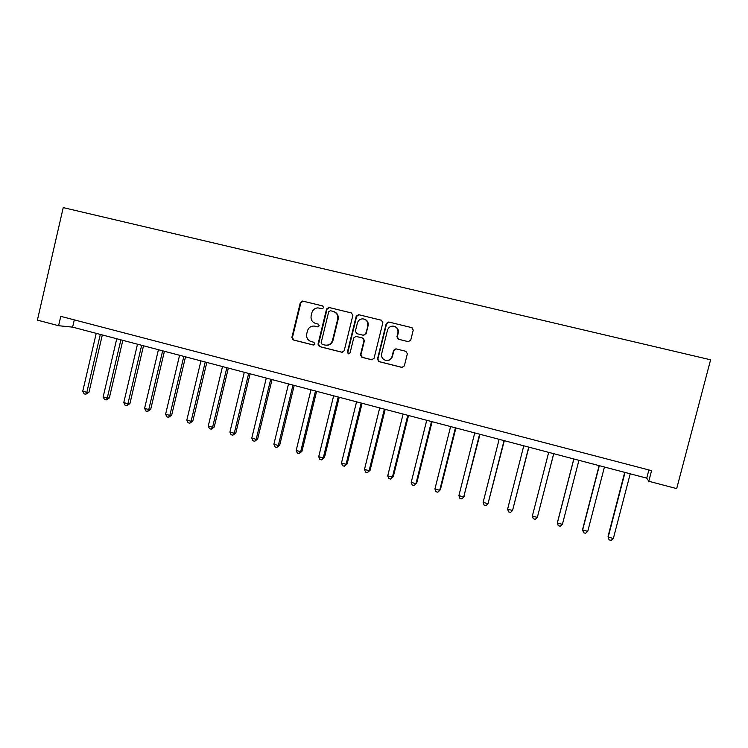 <?xml version="1.0" encoding="UTF-8"?>
<svg xmlns="http://www.w3.org/2000/svg" width="748" height="748" viewBox="0 0 748 748"><rect width="100%" height="100%" fill="white"/><g stroke="black" fill="none" stroke-linecap="round" stroke-linejoin="round"><path stroke-width="1.12" d="M323.65 307.624L322.669 305.932L302.678 301.061L300.331 302.557L291.851 337.535L293.151 339.919L313.16 344.978L314.805 343.949L313.842 342.257L311.112 341.565C307.634 340.228 306.175 337.657 306.736 333.86L307.447 330.934C308.569 327.531 310.869 325.913 314.338 326.072L317.713 326.867L319.228 325.801L318.237 324.108L315.647 323.463C312.084 322.182 310.588 319.602 311.14 315.731L311.851 312.804C312.786 309.784 314.786 308.129 317.844 307.867L322.332 308.709L323.65 307.624M408.286 341.668L410.736 340.162L413.242 330.102L411.765 327.624L388.689 322.005L386.249 323.51L377.459 359.134L378.853 361.593L401.891 367.418L404.341 365.922L407.351 353.795L405.884 351.317L395.907 348.839L393.56 350.354L392.074 356.357C390.942 359.517 388.754 360.845 385.491 360.321C382.462 359.19 381.19 356.992 381.667 353.739L387.464 330.279C388.38 327.493 390.278 326.1 393.158 326.109C396.758 326.876 398.338 329.111 397.899 332.832L396.926 336.759L398.385 339.227L408.399 341.696M648.797 481.263L676.688 488.612L710.6 359.807L63.234 207.607L37.4 320.125L58.596 325.717L72.612 327.138L646.74 478.15L648.797 481.263L651.573 470.651L60.766 316.339L58.596 325.717M352.869 315.366L351.429 312.935L328.961 307.465L326.586 308.961L318.012 344.136L319.349 346.548L341.808 352.224L344.192 350.747L352.869 315.366M358.619 314.684L381.396 320.228L382.854 322.687L374.065 358.283L371.653 359.769L361.854 357.292L360.471 354.851L364.014 340.471L362.574 338.021L355.983 336.394L353.739 337.918L350.073 352.85L348.353 353.879L347.39 352.177L356.216 316.189L358.619 314.684L381.658 320.312M74.295 319.873L72.612 327.138M648.89 469.95L646.74 478.15M314.955 326.193L317.825 326.876M322.874 305.997L303.221 301.21L300.874 302.706L292.412 337.619L293.712 339.994L313.562 345.015M351.691 313.019L329.447 307.606L327.082 309.092L318.526 344.202L319.929 346.633L342.294 352.28M330.373 310.71L328.709 311.757L321.173 342.659L322.145 344.351L324.913 345.052C328.671 345.595 331.205 344.024 332.505 340.312L337.675 319.153C338.236 315.254 336.722 312.664 333.122 311.383L330.373 310.71M325.848 345.211C329.419 345.501 331.803 343.893 332.991 340.387L332.505 340.312M333.43 311.467L333.608 311.514C337.198 312.795 338.713 315.376 338.152 319.265L332.991 340.387M356.076 336.413L363.004 338.105L364.435 340.546L360.91 354.898L362.284 357.338L372.158 359.825M359.059 314.815L356.665 316.311L347.848 352.233L348.353 353.879M367.689 325.53C368.119 321.752 366.511 319.527 362.864 318.844C360.087 318.91 358.264 320.294 357.394 323.005L355.375 331.224L356.815 333.664L363.248 335.263L365.66 333.767L368.11 325.632C368.577 322.323 367.277 320.144 364.192 319.087M363.678 335.347L365.66 333.767M368.11 325.632L366.09 333.86M394.355 326.343C397.44 327.437 398.74 329.625 398.263 332.925L397.291 336.843L398.749 339.302L408.483 341.705M386.538 360.489C389.521 360.639 391.485 359.274 392.448 356.394L392.074 356.357M396.029 348.867L393.934 350.41L392.448 356.394M412.036 327.708L389.063 322.117L386.632 323.622L377.862 359.18L379.301 361.639L402.433 367.474M96.221 333.356L82.757 391.213L86.824 392.335L88.965 392.279L102.317 334.954M88.965 392.279L85.711 394.28L86.824 392.335L100.307 334.431M85.711 394.28L84.085 393.831L82.757 391.213M116.753 338.751L103.168 396.879L107.273 398.011L109.339 397.936L122.822 340.349M109.339 397.936L106.123 399.956L107.273 398.011L120.886 339.835M106.123 399.956L104.486 399.507L103.168 396.879M137.492 344.211L123.775 402.592L127.927 403.752L129.909 403.639L143.513 345.791M129.909 403.639L126.73 405.687L127.927 403.752L141.662 345.305M126.73 405.687L125.075 405.229L123.775 402.592M158.426 349.718L144.588 408.371L148.777 409.539L150.685 409.399L164.41 351.289M150.685 409.399L147.543 411.475L148.777 409.539L162.643 350.821M147.543 411.475L145.869 411.017L144.588 408.371M179.576 355.272L165.607 414.205L169.833 415.383L171.657 415.224L185.513 356.833M171.657 415.224L168.562 417.319L169.833 415.383L183.83 356.394M168.562 417.319L166.869 416.851L165.607 414.205M200.932 360.891L186.832 420.096L191.105 421.283L192.834 421.096L206.822 362.443M192.834 421.096L189.786 423.228L191.105 421.283L205.233 362.023M189.786 423.228L188.075 422.751L186.832 420.096M222.502 366.567L208.262 426.051L212.582 427.248L214.227 427.033L228.346 368.1M214.227 427.033L211.217 429.184L212.582 427.248L226.84 367.707M211.217 429.184L209.496 428.707L208.262 426.051M244.287 372.298L229.917 432.054L234.274 433.27L235.826 433.027L250.084 373.822M235.826 433.027L232.862 435.205L234.274 433.27L248.663 373.448M232.862 435.205L231.123 434.719L229.917 432.054M266.288 378.086L251.777 438.132L256.181 439.347L257.649 439.076L272.038 379.591M257.649 439.076L254.722 441.283L256.181 439.347L270.711 379.245M254.722 441.283L252.964 440.796L251.777 438.132M288.513 383.93L273.871 444.256L278.312 445.49L279.687 445.191L294.207 385.426M279.687 445.191L276.807 447.426L278.312 445.49L292.982 385.108M276.807 447.426L275.03 446.939L273.871 444.256M310.962 389.83L296.18 450.455L300.668 451.699L301.94 451.362L316.61 391.316M301.94 451.362L299.116 453.634L300.668 451.699L315.478 391.017M299.116 453.634L297.321 453.138L296.18 450.455M333.645 395.795L318.713 456.71L323.248 457.963L324.426 457.608L339.237 397.272M324.426 457.608L321.649 459.898L323.248 457.963L338.208 397.001M321.649 459.898L319.835 459.394L318.713 456.71M356.553 401.826L341.481 463.021L346.062 464.293L347.147 463.91L362.097 403.284M347.147 463.91L344.417 466.228L346.062 464.293L361.172 403.041M344.417 466.228L342.584 465.724L341.481 463.021M379.704 407.912L364.482 469.407L369.11 470.698L370.092 470.268L385.192 409.352M370.092 470.268L367.408 472.624L369.11 470.698L384.369 409.137M367.408 472.624L365.566 472.11L364.482 469.407M403.097 414.065L387.716 475.859L392.401 477.159L393.28 476.7L408.52 415.495M393.28 476.7L390.643 479.085L392.401 477.159L407.8 415.299M390.643 479.085L388.782 478.57L387.716 475.859M426.725 420.283L411.204 482.376L415.925 483.694L416.701 483.199L432.101 421.694M416.701 483.199L414.121 485.62L415.925 483.694L431.484 421.535M414.121 485.62L412.242 485.097L411.204 482.376M450.605 426.566L434.925 488.968L439.702 490.286L440.366 489.762L455.915 427.959M440.366 489.762L437.842 492.212L439.702 490.286L455.41 427.828M437.842 492.212L435.934 491.688L434.925 488.968M474.737 432.905L458.898 495.615L463.723 496.962L479.982 434.289M464.284 496.401L461.815 498.879L463.723 496.962L479.599 434.186M461.815 498.879L459.889 498.346L458.898 495.615M499.131 439.319L483.124 502.347L488.005 503.694L504.311 440.684M483.124 502.347L484.087 505.078L486.041 505.62L488.005 503.694L504.04 440.609M523.778 445.808L507.612 509.136L512.539 510.51L528.892 447.154M507.612 509.136L508.546 511.875L510.519 512.427L512.539 510.51L528.733 447.108M548.686 452.353L532.361 516.008L537.335 517.392L553.735 453.69M532.361 516.008L533.268 518.757L535.259 519.308L537.335 517.392L553.698 453.671M573.8 458.963L557.484 522.254L557.372 522.955L562.403 524.348L578.933 460.31M573.866 458.982L557.372 522.955L558.251 525.704L560.261 526.265L562.403 524.348M599.129 465.621L582.645 529.238L582.645 529.967L587.741 531.379L604.431 467.023M599.316 465.677L582.645 529.967L583.505 532.726L585.544 533.287L587.741 531.379M624.73 472.362L608.068 536.288L608.199 537.064L613.351 538.485L630.218 473.802M625.038 472.437L608.199 537.064L609.031 539.822L611.088 540.393L613.351 538.485M315.497 326.296L314.983 326.193M293.805 340.022L293.244 339.947M292.412 337.619L291.851 337.535M300.874 302.706L300.331 302.557M303.221 301.21L302.678 301.061M342.275 352.28L341.808 352.224M319.929 346.633L319.424 346.567M318.526 344.202L318.012 344.136M327.082 309.092L326.586 308.961M329.447 307.606L328.961 307.465M338.152 319.265L337.675 319.153M293.712 339.994L293.151 339.919M302.613 301.173L302.07 301.014M319.854 346.605L319.349 346.548M328.961 307.55L328.466 307.409"/></g></svg>
